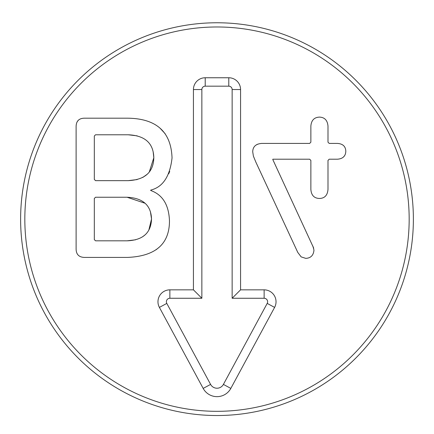 <?xml version="1.0" encoding="UTF-8"?>
<svg xmlns="http://www.w3.org/2000/svg" width="434" height="434" viewBox="0 0 434 434"><rect width="100%" height="100%" fill="white"/><g stroke="black" fill="none" stroke-linecap="round" stroke-linejoin="round"><path stroke-width="0.65" d="M217 26.979A192.164 192.164 0 0 0 50.577 315.23A192.164 192.164 0 0 0 383.423 315.23A192.164 192.164 0 0 0 217 26.979M217 22.769A196.374 196.374 0 0 1 387.068 317.335A196.374 196.374 0 0 1 46.932 317.335A196.374 196.374 0 0 1 217 22.769M148.846 230.091L151.526 218.969C151.032 205.249 142.894 198.012 127.108 197.248L95.54 197.248L94.324 198.457L94.324 239.611L95.54 240.821L127.108 240.821C142.894 240.192 151.032 232.906 151.526 218.969L150.43 211.727M145.054 203.253L127.108 197.248M95.54 197.248L94.324 198.457M128.187 134.779L95.54 134.779L94.324 135.994L94.324 179.437L95.54 180.653L128.187 180.653C144.918 179.844 153.462 172.195 153.82 157.716C153.462 143.144 144.918 135.5 128.187 134.779L137.177 135.847M95.54 134.779L94.324 135.994M150.717 190.097L150.717 190.499C162.636 194.725 168.886 204.891 169.472 220.993C169.428 244.109 155.443 256.25 127.515 257.416L84.342 257.416C78.988 257.194 76.248 254.449 76.113 249.187L76.113 126.413C76.248 121.064 78.988 118.319 84.342 118.184L126.972 118.184C156.115 118.319 171.137 131.589 172.038 157.987C169.938 176.426 162.831 187.13 150.717 190.097M158.952 247.434L156.05 249.789M79.064 255.892L78.38 255.3M94.324 239.611L95.54 240.821M127.108 240.821L135.549 239.807M142.64 236.763L145.054 234.886M94.324 179.437L95.54 180.653M128.187 180.653L137.177 179.573M142.791 177.435L147.142 174.311M149.318 171.907L153.82 157.716L153.142 151.694M169.727 171.392L168.728 173.774M160.097 128.236L165.17 133.726M77.225 121.704L78.294 120.321M78.348 120.267L79.037 119.686M312.887 246.083L313.966 250.13C313.473 255.393 310.728 258.138 305.737 258.36L301.147 256.879L297.778 252.425L255.816 162.034L253.391 156.099L252.713 151.781C252.848 146.654 255.865 143.866 261.756 143.415L309.648 143.415L310.863 142.2L310.863 126.148C311.314 120.343 314.189 117.332 319.495 117.104C324.67 117.332 327.502 120.343 327.995 126.148L327.995 142.2L329.211 143.415L337.44 143.415C342.838 143.773 345.627 146.383 345.806 151.238C345.627 156.142 342.838 158.795 337.44 159.202L329.211 159.202L327.995 160.412L327.995 189.419C327.502 195.311 324.67 198.327 319.495 198.457C314.189 198.327 311.314 195.311 310.863 189.419L310.863 160.412L309.648 159.202L272.818 159.202L272.818 159.603L313.695 248.107M310.863 160.412L309.648 159.202M256.348 144.847L257.715 144.169M329.211 159.202L327.995 160.412M344.677 155.551L343.582 156.907M342.621 144.88L343.316 145.406M327.995 142.2L329.211 143.415M309.648 143.415L310.863 142.2M193.434 89.54A11.783 11.783 0 0 1 205.217 77.757L228.783 77.757A11.783 11.783 0 0 1 240.566 89.54L240.566 289.841L264.132 289.841A11.908 11.908 0 0 1 274.603 307.408L230.823 388.408A15.711 15.711 0 0 1 203.177 388.408L159.397 307.408A11.908 11.908 0 0 1 169.868 289.841L193.434 289.841L193.434 89.54L201.853 89.54L201.853 298.261L169.868 298.261A3.488 3.488 0 0 0 166.802 303.404L210.588 384.405A7.291 7.291 0 0 0 223.412 384.405L267.198 303.404A3.488 3.488 0 0 0 264.132 298.261L232.147 298.261L232.147 89.54A3.364 3.364 0 0 0 228.783 86.176L205.217 86.176A3.364 3.364 0 0 0 201.853 89.54M193.434 289.841L201.853 298.261M240.566 289.841L232.147 298.261M205.217 77.757L205.217 86.176M169.868 289.841L169.868 298.261M159.397 307.408L166.802 303.404M203.177 388.408L210.588 384.405M230.823 388.408L223.412 384.405M274.603 307.408L267.198 303.404M264.132 289.841L264.132 298.261M240.566 89.54L232.147 89.54M228.783 77.757L228.783 86.176"/></g></svg>
